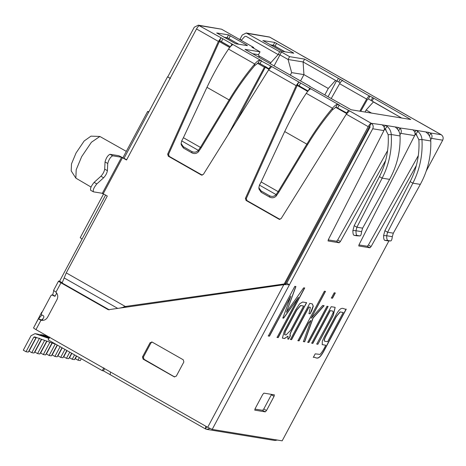 <?xml version="1.0" encoding="UTF-8"?>
<svg xmlns="http://www.w3.org/2000/svg" width="466" height="466" viewBox="0 0 466 466"><rect width="100%" height="100%" fill="white"/><g stroke="black" fill="none" stroke-linecap="round" stroke-linejoin="round"><path stroke-width="0.7" d="M126.315 151.374L99.87 136.468L91.418 142.246L81.684 156.623L76.197 169.746L75.859 178.14L91.039 187.047M82.074 239.099L80.234 237.672L103.598 193.914M148.87 111.77L147.629 111.461L148.578 112.318M258.321 62.747L265.038 66.481M264.81 66.44L227.903 135.093M268.952 69.37L265.294 67.29L236.105 121.958M265.294 67.29L265.9 66.621M105.596 195.044L59.584 281.214L62.287 282.751M170.463 78.399L167.533 76.826L124.067 158.224M170.236 78.364L167.533 76.826M241.231 40.396L244.691 36.558L245.972 36.272L278.15 54.58L270.874 62.642L258.816 55.78M239.075 39.173L239.943 39.313L242.215 35.055L246.246 32.993L279.664 51.743L281.481 52.041L279.967 54.877L278.15 54.58L279.967 54.877L288.081 59.491L279.967 54.877L274.078 65.91M281.481 52.041L289.596 56.654L288.081 59.491L303.092 61.943L335.543 80.402L328.268 88.47L303.937 74.624L291.652 72.614L288.081 59.491L303.092 61.943L336.895 81.171L338.409 78.34L342.993 80.711M371.548 113.092L366.13 110.005L373.4 101.943L401.628 118.003L368.449 98.943L369.963 96.107L372.666 97.644L371.082 100.487M283.054 71.018L245.011 49.373L260.022 51.825L258.508 54.662L252.613 53.701L258.508 54.662L259.282 57.493M365.047 112.032L366.13 110.005M300.553 80.95L303.937 74.624L303.092 61.943L304.607 59.106L338.409 78.34M290.312 75.125L291.652 72.614M270.286 63.755L270.874 62.642M328.105 96.648L336.493 80.944M324.884 94.814L328.268 88.47M75.859 178.14L71.205 170.894L71.49 163.898L76.063 152.965L84.171 140.982L90.981 136.142L99.584 136.439M245.972 36.272L278.15 54.58L279.664 51.743M316.758 344.077C322.053 333.732 328.711 322.594 333.184 312.558L332.951 311.142L330.301 310.671L312.808 343.43L311.719 343.168L331.192 306.692L334.716 307.263L335.171 307.42L333.272 315.453L317.888 344.257L316.758 344.077M335.101 307.385L333.138 315.377L317.888 344.257M317.754 344.182L316.624 343.995M309.005 313.618L310.379 307.368L309.01 307.071L291.6 339.673L290.469 339.487L309.762 303.354L312.36 303.931L313.274 306.226L311.783 310.694L310.129 313.799L309.005 313.618M310.309 307.327L309.01 307.071M312.296 303.896L313.14 306.145L310.129 313.799M309.989 313.723L308.871 313.542M306.5 302.603L291.955 329.835C289.986 333.516 289.45 335.433 290.347 335.578L288.466 339.108L287.749 338.986M290.481 335.654L288.6 339.184L287.807 339.032L288.046 336.132L284.586 338.532L282.39 338.118L284.301 331.145L295.607 309.972L299.591 303.82L302.655 302.032L306.634 302.679L292.089 329.911C290.126 333.592 289.59 335.508 290.481 335.654L290.254 335.555M288.046 336.132L284.452 338.45L282.326 338.077M303.616 306.022L300.727 305.55L296.801 310.041L285.332 331.518L284.639 334.704L286.031 334.972L290.732 330.149L303.616 306.022L300.587 305.475L296.667 309.96L285.198 331.442L284.575 334.664M397.37 129.024L398.261 127.434L395.18 126.933L396.222 127.894C398.616 129.979 399.898 132.67 400.078 135.956L391.259 134.517C391.003 131.214 389.64 128.517 387.17 126.414L385.219 125.307L382.097 124.876M384.147 127.305L385.219 125.307L395.121 126.938M352.896 230.484L355.983 230.728C355.954 233.513 356.327 235.091 357.102 235.464L354.009 235.324C353.234 234.951 352.861 233.373 352.89 230.588L354.195 225.684L379.452 176.614C386.11 163.514 389.017 149.551 388.166 134.721L385.225 128.954L387.17 126.414M388.166 134.721L391.259 134.517C392.139 149.965 389.104 164.51 382.155 178.152L356.898 227.222L354.195 225.684M357.102 235.464L360.02 235.936L356.88 235.796L359.979 235.936C360.777 235.819 361.313 234.386 361.587 231.643L362.624 228.154L389.611 179.369C397.009 165.803 400.498 151.328 400.078 135.956M410.162 181.629C416.82 168.529 419.726 154.561 418.876 139.73L415.934 133.969L417.88 131.429C420.344 133.538 421.707 136.235 421.969 139.532C422.848 154.974 419.814 169.525 412.864 183.167L387.607 232.237L384.904 230.699L410.162 181.629L412.864 183.167L420.32 184.385C427.718 170.812 431.207 156.343 430.788 140.971C430.601 137.686 429.314 135 426.932 132.909L425.831 131.954M417.88 131.429L415.928 130.317L412.806 129.892M354.009 235.324L356.88 235.796M328.233 239.891L336.522 241.242L337.681 239.996L340.384 241.539L339.225 242.78L328.087 240.957M328.052 240.928L328.379 239.576L383.92 130.591C384.724 128.692 384.415 127.02 382.994 125.57L382.132 124.801L371.245 123.298C370.435 123.408 369.427 124.533 368.21 126.659L346.308 114.193L349.302 111.001M285.285 283.817L125.313 306.477L285.285 283.817L371.245 123.298C373.161 124.684 373.656 126.507 372.73 128.767L212.199 429.407L282.169 440.836L359.408 296.184L282.169 440.836M441.413 134.843L441.215 134.721C443.131 136.107 443.626 137.93 442.7 140.19L426.279 170.94M388.941 240.875L359.408 296.184M358.937 244.906L367.231 246.258L368.39 245.011L371.093 246.555L416.354 165.506M430.689 139.829L431.51 138.361C432.39 136.48 432.133 134.814 430.735 133.363L430.042 132.897L441.215 134.721L407.907 115.836M371.093 246.555L369.934 247.796L358.797 245.972M358.762 245.943L359.088 244.592L414.629 135.606C415.433 133.707 415.124 132.035 413.703 130.585L412.841 129.816L399.333 127.882L400.026 128.348C401.424 129.798 401.686 131.464 400.801 133.352L414.629 135.606M340.384 241.539L385.644 160.49M399.979 134.814L400.801 133.352M254.751 410.115L255.129 408.665L262.702 394.486L263.913 393.141L274.375 394.848L274.072 396.345L266.505 410.523L265.288 411.868L254.785 410.144M303.605 287.883L304.717 287.976L278.214 337.611L277.084 337.431L298.485 297.343L283.643 318.15L282.868 318.022L290.86 296.143L269.476 336.184L268.305 335.998L294.809 286.363L295.916 286.543L286.404 312.302L303.605 287.883M311.119 318.301L322.67 305.463L324.15 305.708L313.105 318.039L304.694 341.811L303.413 341.601L310.927 320.392L308.667 322.903L299.061 340.891L297.937 340.71L324.377 291.192L325.501 291.372L311.119 318.301L325.367 291.297M334.186 292.794L335.322 292.974L332.514 298.228L331.378 298.048L334.186 292.794M326.998 306.255L328.128 306.442L308.876 342.498L307.746 342.312L326.998 306.255M323.887 337.605L335.689 315.511C341.741 304.17 343.413 309.861 346.255 309.15L323.625 351.533C317.748 361.96 316.117 356.711 313.362 357.323L315.226 353.834L320.043 354.41C321.959 352.319 323.87 349.267 325.763 345.254L322.222 344.619L322.332 341.106L323.887 337.605M372.736 97.633L410.744 119.494L351.143 109.76L309.383 86.233M343.226 312.494L340.174 311.993L336.306 316.659L325.431 337.023L324.289 339.964L324.493 341.182L327.621 341.718L343.226 312.494L340.04 311.917L336.172 316.583L325.297 336.947L324.155 339.889L324.429 341.135M346.122 309.075L323.491 351.457C317.614 361.884 315.983 356.636 313.228 357.247M325.763 345.254L322.157 344.578M332.875 311.107L330.161 310.595L312.674 343.355L311.579 343.093M327.994 306.36L308.742 342.417L307.612 342.236M335.182 292.898L332.38 298.153L331.244 297.972M310.927 320.392L308.527 322.827L298.922 340.815L297.803 340.634M324.01 305.626L312.971 317.963L304.56 341.735L303.279 341.526M308.876 306.995L291.466 339.598L290.335 339.411M304.578 287.901L278.08 337.535L276.944 337.349M295.782 286.468L286.404 312.302M290.86 296.143L269.342 336.108L268.171 335.916M298.485 297.343L283.509 318.074L282.734 317.946M310.222 86.845L310.012 86.332L309.412 86.297M340.221 82.703L336.895 81.171M369.963 96.107L369.509 96.031C368.769 96.107 367.814 97.126 366.643 99.083L359.816 111.176M369.509 96.031L342.463 80.647C341.729 80.723 340.774 81.742 339.603 83.699L331.274 98.454M368.449 98.943L367.418 99.479L360.731 111.327M342.463 80.647L342.924 80.717M292.531 53.019L292.799 52.518L293.766 53.206M293.697 53.211L281.866 51.277L262.865 40.519M285.035 51.796L273.251 45.278L274.765 42.441L292.799 52.518M246.578 44.969L247.475 45.662L235.645 43.734L216.713 32.964L228.544 34.892L246.578 44.969L246.304 45.476M238.813 44.247L227.029 37.729L228.544 34.892M274.765 42.441L262.9 40.583M273.251 45.278L270.088 44.759M223.861 37.216L227.029 37.729M241.44 40.163L239.943 39.313M260.022 51.825L251.914 47.212L253.731 47.509L253.428 48.074M253.731 47.509L221.554 29.201L198.295 25.164L222.783 38.742L221.461 41.684L220.057 40.979L219.317 41.573L168.576 154.281L169.222 156.366L202.256 175.158M289.596 56.654L304.607 59.106M355.989 230.705L356.898 227.222L362.624 228.154M418.876 139.73L421.969 139.532L430.788 140.971M386.693 235.72L386.693 235.744C386.663 238.528 387.036 240.107 387.811 240.479L384.718 240.34C383.943 239.967 383.57 238.388 383.6 235.604L386.693 235.72L387.607 232.237L393.333 233.169L420.32 184.385M393.333 233.169L392.296 236.658C392.023 239.402 391.487 240.835 390.689 240.951L387.59 240.811L390.689 240.951L387.811 240.479M383.605 235.499L384.904 230.699M384.718 240.34L387.59 240.811M307.764 144.309C315.418 131.674 323.637 120.187 332.427 109.859L335.992 107.128L337.332 104.308C336.003 104.646 334.384 105.951 332.462 108.223C323.334 119.005 314.8 130.981 306.855 144.163L278.167 191.631L279.076 191.776L307.764 144.309L306.855 144.163L284.703 131.558L261.146 181.944L278.167 191.631L276.099 194.572L276.303 195.889L279.076 191.776M347.036 113.133L335.992 107.128M310.548 88.919L310.432 89.006C309.337 89.472 307.95 90.911 306.261 93.316C298.485 104.867 291.297 117.613 284.703 131.558M346.745 112.964L348.446 110.238L337.332 104.308M310.432 89.006L309.686 88.185L300.523 82.971L299.201 85.913L297.797 85.208L297.058 85.808L246.322 198.51L246.963 200.596L280.002 219.393M276.303 195.889L276.239 195.965C274.369 197.893 272.202 198.283 269.727 197.141L269.575 195.767C272.045 196.908 274.218 196.518 276.088 194.59L276.099 194.572M258.857 187.716L261.03 190.903L261.181 192.283L259.009 189.097L258.851 187.716L259.445 185.124L261.146 181.944M261.03 190.903L269.575 195.767M269.727 197.141L261.181 192.283M230.023 100.079L229.115 99.934L200.427 147.396L201.335 147.547L230.023 100.079C237.677 87.445 245.897 75.958 254.686 65.624L258.251 62.898L259.591 60.079C258.263 60.417 256.638 61.722 254.716 63.993L228.515 49.087C230.204 46.682 231.596 45.243 232.691 44.777L232.808 44.689M269.29 68.904L269.004 68.735L270.705 66.003L259.591 60.079M232.691 44.777L231.946 43.95L222.783 38.742M198.359 150.343L198.499 151.735C196.629 153.663 194.462 154.054 191.986 152.912L191.835 151.537C194.305 152.679 196.471 152.283 198.347 150.361L200.427 147.396L183.406 137.715L206.962 87.328C213.556 73.383 220.738 60.632 228.515 49.087M206.962 87.328L229.115 99.934C237.06 86.752 245.594 74.776 254.716 63.993L254.686 65.624M201.335 147.547L198.563 151.654M183.406 137.715L181.705 140.889L181.111 143.487L183.289 146.674L183.441 148.048L181.268 144.868L181.111 143.487M191.835 151.537L183.289 146.674M191.986 152.912L183.441 148.048M369.124 93.724L381.007 100.528M407.867 115.784L380.699 100.324M246.246 32.993L269.505 37.03L303.267 56.299M330.126 71.554L302.958 56.095M330.167 71.601L369.107 93.701M428.079 134.039L428.97 132.449L430.042 132.897M398.261 127.434L399.333 127.882M368.39 245.011L418.317 155.609M337.681 239.996L387.607 150.594M169.222 156.366L168.313 156.215L167.667 154.13L218.408 41.427L220.942 37.967L221.385 38.037M270.705 66.003L300.523 82.971M246.963 200.596L246.054 200.45L245.407 198.359L296.149 85.657L298.683 82.202L299.125 82.266M348.446 110.238L371.245 123.298M296.149 85.657L268.567 69.964L203.345 174.43L201.295 174.983L201.79 175.158M346.308 114.193L281.091 218.659L279.035 219.212L279.536 219.387M268.567 69.964L271.562 66.772M168.313 156.215L201.295 174.983L202.203 175.129M246.054 200.45L279.035 219.212L279.944 219.364M341.986 78.271L341.625 78.061L341.986 78.271M419.732 122.5L419.365 122.29L419.732 122.5M271.567 394.393L263.797 408.985L262.585 410.33L254.931 409.078M183.86 361.977L176.288 376.155L174.179 376.808L143.085 359.117L142.491 356.927L150.064 342.749L152.172 342.096L183.266 359.787L183.86 361.977M174.68 376.982L143.994 359.263L143.4 357.078L150.972 342.894L152.12 342.067M151.671 341.922L152.172 342.096M126.688 159.716L118.877 155.731L109.959 154.275C107.716 155.493 106.073 158.056 105.036 161.952L104.699 169.146C104.244 171.639 102.98 173.999 100.912 176.235L94.132 182.375C91.173 185.957 90.037 188.596 90.724 190.297M109.959 154.275L112.661 155.813C110.419 157.036 108.776 159.593 107.745 163.49L107.401 170.684C106.947 173.177 105.683 175.542 103.621 177.773L96.835 183.913C93.882 187.495 92.746 190.134 93.427 191.835L90.602 190.25M218.408 41.427L196.506 28.962L126.536 160.001L121.579 157.269L102.345 193.291L107.302 196.017L66.265 272.884L62.065 283.066M112.661 155.813L121.579 157.269M102.345 193.291L93.427 191.835M56.712 293.085L55.285 295.759L54.231 296.085L51.953 294.838L53.112 295.077L51.149 295.252L41.305 313.688L41.602 314.783L43.629 315.936L43.926 317.031L42.121 320.41M54.481 296.172L55.139 296.23L53.112 295.077M33.552 327.889L38.509 318.604L41.445 320.031L41.893 320.381L40.985 320.229L35.975 329.608C34.012 328.46 33.261 327.878 33.733 327.872M41.952 314.981L38.742 318.494C38.142 318.709 38.888 319.292 40.985 320.229C43.804 320.777 46 319.787 47.573 317.253L57.038 299.527C58.273 296.807 57.912 294.355 55.955 292.188L53.712 290.446M41.445 320.031L43.035 318.703M61.407 282.646L62.234 282.74M56.45 293.58L56.555 292.864M52.687 294.961L53.765 290.545M53.584 290.376L58.541 281.091L59.584 281.214M61.425 282.612L61.873 282.955L61.425 282.612M58.722 281.074C58.25 281.08 58.996 281.662 60.964 282.81L55.955 292.188M41.526 320.346L40.985 320.229M285.105 284.522L108.287 309.733L60.964 282.81M109.195 309.878L61.873 282.955M284.813 284.697L286.73 283.223L289.438 284.761L283.905 284.551L207.685 427.299L212.199 429.407M126.222 306.628L119.849 308.073M66.265 272.884L125.313 306.477L123.274 307.082M284.377 283.672L368.21 126.659M369.73 126.135L370.027 127.23L286.73 283.223M167.76 76.861L194.264 27.226L198.295 25.164M35.975 329.608L207.685 427.299M247.487 33.435L269.692 37.14M196.506 28.962C197.718 26.836 198.726 25.717 199.535 25.607L221.554 29.201M221.461 41.684L230.431 46.786L231.946 43.95L261.543 60.796L260.028 63.626L269.004 68.735M299.201 85.913L308.172 91.021L309.686 88.185L339.289 105.025L337.774 107.862M428.97 132.449L415.928 130.317L414.857 132.321M34.35 326.392L41.754 312.115L42.051 312.29M41.754 312.115L42.115 312.173M76.459 355.972L74.502 359.641L72.224 359.269L69.521 357.731L71.863 353.35M72.224 359.269L74.566 354.894M71.642 353.228L68.723 358.698L66.452 358.325L63.743 356.787L67.04 350.613M66.452 358.325L69.749 352.15M66.824 350.49L62.945 357.754L60.673 357.381L57.965 355.843L62.223 347.869M60.673 357.381L64.931 349.407M60.108 346.669L54.895 356.438L52.192 354.9L57.405 345.131M62.007 347.747L57.167 356.81L54.895 356.438M55.221 344.059L49.116 355.494L51.388 355.867L57.19 345.003M52.25 343.023L46.414 353.956L49.116 355.494M48.982 338.462L35.055 333.656L31.024 335.718L23.3 350.182L26.003 351.719L28.28 352.092L36.173 337.407M56.025 344.345L34.659 336.877L33.727 337.256L26.003 351.719M49.175 338.106L37.956 334.186L35.055 333.656M76.68 356.094L75.3 358.674L78.003 360.212L80.28 360.585L81.282 358.709M79.383 357.632L78.003 360.212M46.955 341.176L40.635 353.012L43.338 354.55L45.61 354.923L52.011 342.941M49.926 342.213L43.338 354.55M41.66 339.324L34.857 352.069L37.56 353.607L39.837 353.979L46.717 341.089M44.631 340.361L37.56 353.607M46.35 335.508L45.097 335.607M39.505 338.2L31.781 352.663L34.059 353.036L41.422 339.242M36.365 337.471L29.078 351.125L31.781 352.663M48.79 336.895L43.105 334.972L39.319 334.664M49.466 337.559L40.833 334.6M103.813 367.831L102.299 370.668L48.214 339.9L49.728 337.064M206.688 426.734L205.512 428.93L206.753 429.372L209.875 428.458M104.605 368.658L103.435 370.854L102.299 370.668M103.435 370.854L110.192 374.699L110.459 371.985M206.753 429.372L274.905 440.498L277.375 440.05M205.774 426.215L205.512 428.93M370.12 126.927L369.322 126.478M346.698 113.605L335.549 107.262M307.694 91.412L297.244 85.464M220.057 40.979L230.28 46.798M384.374 128.523L385.423 128.698M415.084 133.538L416.132 133.713M384.287 129.554L386.163 129.863M414.996 134.569L416.878 134.878M220.942 37.967L219.317 41.573L229.703 47.485M257.389 63.236L264.205 67.116M224.198 37.408L227.67 37.973M227.827 38.049L238.697 44.229L227.88 38.072M273.892 45.522L270.426 44.952M274.101 45.621L284.93 51.778L274.055 45.592M224.082 37.338L227.507 37.897M273.728 45.447L270.309 44.887M389.611 179.369L382.155 178.152L379.452 176.614M372.73 128.767L383.92 130.591M431.51 138.361L442.7 140.19M309.907 86.297L282.868 70.914M372.049 101.174L373.563 98.338M338.7 82.016L340.215 79.179M366.643 99.083L339.603 83.699M275.062 46.122L276.577 43.286M228.835 38.573L230.35 35.736M361.587 231.643L355.983 230.728M386.693 235.744L392.296 236.658M306.261 93.316L332.462 108.223L332.427 109.859M259.445 185.124L276.088 194.59M198.347 150.361L181.705 140.889M379.202 99.538L408.804 116.378M301.461 55.303L331.058 72.143M367.231 246.258L369.934 247.796M429.349 135.851L430.735 133.363M398.646 130.829L400.026 128.348M336.522 241.242L339.225 242.78M298.683 82.202L297.058 85.808M168.576 154.281L167.667 154.13M246.322 198.51L245.407 198.359M274.072 396.345L271.369 394.807M266.505 410.523L263.797 408.985M265.288 411.868L262.585 410.33M143.085 359.117L143.994 359.263M142.491 356.927L143.4 357.078M150.064 342.749L150.972 342.894M105.036 161.952L107.745 163.49M94.132 182.375L96.835 183.913M104.699 169.146L107.401 170.684M100.912 176.235L103.621 177.773M122.482 157.694L103.248 193.71M117.694 308.381L64.18 277.94M108.933 309.64L62.1 282.996M33.727 337.256L36.004 337.629M37.956 334.186L35.678 333.813M43.734 335.13L41.457 334.757M103.487 194.13L101.873 193.215M122.983 157.613L147.629 111.461M282.973 70.948L310.012 86.332M441.314 134.761L419.604 122.407M369.06 93.649L341.863 78.177M291.32 49.419L269.61 37.064M205.407 428.895L110.093 374.664"/></g></svg>
